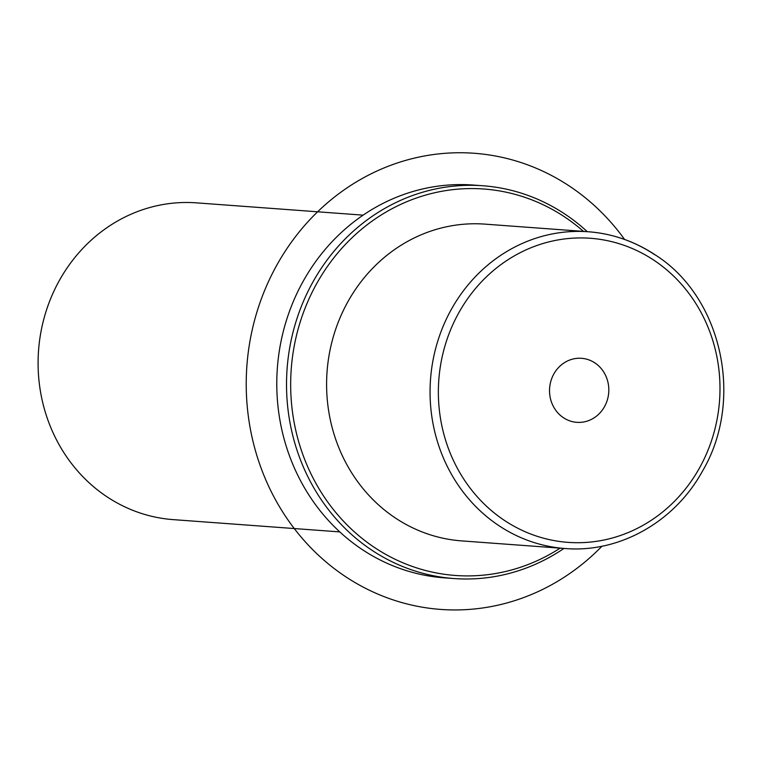 <?xml version="1.0" encoding="UTF-8"?>
<svg xmlns="http://www.w3.org/2000/svg" width="762" height="762" viewBox="0 0 762 762"><rect width="100%" height="100%" fill="white"/><g stroke="black" fill="none" stroke-linecap="round" stroke-linejoin="round"><path stroke-width="1.14" d="M654.729 254.708A158.81 146.618 94.2 0 0 588.426 231.762L484.956 224.133A158.81 146.618 94.2 0 0 334.042 334.327A158.81 146.618 94.2 0 0 395.288 517.941A158.81 146.618 94.2 0 0 461.591 540.887L565.061 548.516C619.249 553.126 674.503 521.989 702.297 471.44C744.598 400.336 722.252 297.132 655.139 254.841C634.698 241.325 612.457 233.629 588.426 231.762A158.81 146.618 94.2 0 0 437.512 341.957A158.81 146.618 94.2 0 0 498.758 525.57A158.81 146.618 94.2 0 0 565.061 548.516M363.131 215.151L196.453 202.854A158.81 146.618 94.2 0 0 45.539 313.049A158.81 146.618 94.2 0 0 106.785 496.662A158.81 146.618 94.2 0 0 173.098 519.617L339.776 531.905M608.819 389.62A32.099 29.632 -85.8 0 1 576.815 422.329A32.099 29.632 -85.8 0 1 549.526 391.02A32.099 29.632 -85.8 0 1 581.539 358.311A32.099 29.632 -85.8 0 1 608.819 389.62M583.482 231.4A193.748 178.87 94.2 0 0 564.766 217.018A193.748 178.87 94.2 0 0 318.059 281.197A193.748 178.87 94.2 0 0 374.475 547.468A193.748 178.87 94.2 0 0 560.127 548.154M587.292 231.677A196.929 181.804 94.2 0 0 565.109 214.217A196.929 181.804 94.2 0 0 482.889 185.757A196.929 181.804 94.2 0 0 295.761 322.402A196.929 181.804 94.2 0 0 371.694 550.088A196.929 181.804 94.2 0 0 453.923 578.539A196.929 181.804 94.2 0 0 563.928 548.44M482.889 185.757L473.145 185.042A196.929 181.804 94.2 0 0 286.017 321.678A196.929 181.804 94.2 0 0 361.96 549.364A196.929 181.804 94.2 0 0 444.179 577.825L453.923 578.539M601.951 546.23A228.686 211.122 -85.8 0 1 273.12 495.31A228.686 211.122 -85.8 0 1 340.966 192.138A228.686 211.122 -85.8 0 1 624.573 239.439M504.311 520.332A152.457 140.751 94.2 0 0 698.44 469.83A152.457 140.751 94.2 0 0 654.044 260.309A152.457 140.751 94.2 0 0 459.915 310.81A152.457 140.751 94.2 0 0 504.311 520.332"/></g></svg>
